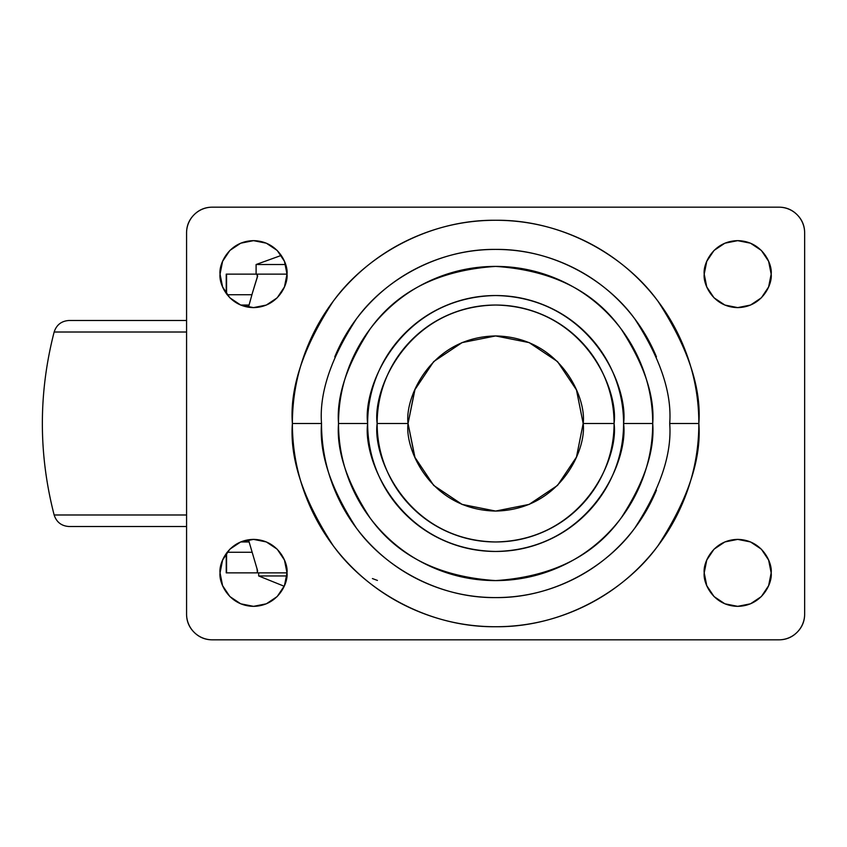 <?xml version="1.0" encoding="UTF-8"?>
<svg xmlns="http://www.w3.org/2000/svg" width="847" height="847" viewBox="0 0 847 847"><rect width="100%" height="100%" fill="white"/><g stroke="black" fill="none" stroke-linecap="round" stroke-linejoin="round"><path stroke-width="1.27" d="M286.868 575.96L258.674 575.96L284.211 586.262L258.674 575.96L284.857 575.96M256.101 264.518L285.598 264.518L256.101 264.518L281.289 255.413L256.101 264.518L256.101 274.132M248.478 539.772L257.594 570.73L257.393 572.223L257.117 569.046M226.562 274.132L287.006 274.132L226.562 274.132L226.562 293.983L226.562 274.132M226.562 553.017L226.562 572.868L287.006 572.868L226.562 572.868L226.562 554.679M227.134 294.735L251.908 294.735L227.134 294.735M251.908 552.265L227.134 552.265L251.908 552.265M377.434 580.439L372.415 578.554M257.117 277.954L257.393 274.777L256.609 274.132L257.594 276.27L252.448 292.882L257.626 275.857M256.609 572.868L257.393 572.223L256.609 572.868M248.446 307.228L252.448 292.882L248.478 307.228M256.948 568.411L257.393 572.223L257.128 569.068M257.128 277.932L257.393 274.777M408.053 423.5C404.527 397.889 430.805 337.138 495.611 335.941C560.418 337.138 586.685 397.889 583.17 423.5L576.511 389.991L557.527 361.584L529.121 342.601L495.611 335.941L462.102 342.601L433.696 361.584L414.712 389.991L408.053 423.5L414.712 457.009L433.696 485.416L462.102 504.399L495.611 511.059L529.121 504.399L557.527 485.416L576.511 457.009L583.17 423.5C586.685 449.111 560.418 509.862 495.611 511.059C430.805 509.862 404.527 449.111 408.053 423.5L415.03 389.239L408.053 423.5L377.148 423.5L408.053 423.5L415.03 457.761L408.053 423.5M321.521 423.5C319.192 393.241 330.796 358.419 356.333 319.044C383.045 281.659 436.512 248.722 495.611 249.41C554.711 248.722 608.167 281.659 634.879 319.044C660.416 358.419 672.02 393.241 669.702 423.5L698.839 423.5C701.549 388.18 688.008 347.535 658.193 301.564C627.002 257.922 564.6 219.468 495.611 220.273C426.623 219.468 364.21 257.922 333.03 301.564C303.215 347.535 289.663 388.18 292.384 423.5L321.521 423.5L292.384 423.5C292.384 450.445 297.541 476.374 307.853 501.276C318.165 526.167 332.85 548.147 351.907 567.204C370.965 586.262 392.934 600.947 417.836 611.259C442.737 621.571 468.656 626.727 495.611 626.727C522.557 626.727 548.485 621.571 573.377 611.259C598.278 600.947 620.258 586.262 639.316 567.204C658.373 548.147 673.058 526.167 683.37 501.276C693.682 476.374 698.839 450.445 698.839 423.5C698.839 396.555 693.682 370.626 683.37 345.724C673.058 320.833 658.373 298.853 639.316 279.796C620.258 260.738 598.278 246.054 573.377 235.741C548.485 225.429 522.557 220.273 495.611 220.273C468.656 220.273 442.737 225.429 417.836 235.741C392.934 246.054 370.965 260.738 351.907 279.796C332.85 298.853 318.165 320.833 307.853 345.724C297.541 370.626 292.384 396.555 292.384 423.5C289.663 458.82 303.215 499.465 333.03 545.436C364.21 589.078 426.623 627.532 495.611 626.727C564.6 627.532 627.002 589.078 658.193 545.436C688.008 499.465 701.549 458.82 698.839 423.5L669.702 423.5C672.02 453.759 660.416 488.581 634.879 527.956C608.167 565.341 554.711 598.278 495.611 597.59C436.512 598.278 383.045 565.341 356.333 527.956C330.796 488.581 319.192 453.759 321.521 423.5C321.521 446.591 325.936 468.793 334.766 490.127C343.607 511.45 356.185 530.275 372.511 546.601C388.837 562.927 407.661 575.505 428.984 584.345C450.318 593.175 472.52 597.59 495.611 597.59C518.692 597.59 540.905 593.175 562.228 584.345C583.562 575.505 602.386 562.927 618.712 546.601C635.038 530.275 647.616 511.45 656.446 490.127M461.467 342.876L462.737 342.347L461.467 342.876M495.019 335.941L496.194 335.941L495.019 335.941M528.697 342.432L529.544 342.781L528.697 342.432M576.447 389.842L583.17 423.5L614.075 423.5C618.839 388.847 583.297 306.646 495.611 305.036C407.926 306.646 372.384 388.847 377.148 423.5C377.148 439.212 380.155 454.32 386.158 468.836C392.172 483.351 400.737 496.162 411.843 507.268C422.949 518.375 435.76 526.94 450.276 532.943C464.791 538.957 479.9 541.964 495.611 541.964C511.323 541.964 526.432 538.957 540.947 532.943C555.463 526.94 568.273 518.375 579.38 507.268C590.486 496.162 599.041 483.351 605.054 468.836C611.068 454.32 614.075 439.212 614.075 423.5C614.075 407.788 611.068 392.68 605.054 378.164C599.041 363.649 590.486 350.838 579.38 339.732C568.273 328.625 555.463 320.06 540.947 314.057C526.432 308.043 511.323 305.036 495.611 305.036C479.9 305.036 464.791 308.043 450.276 314.057C435.76 320.06 422.949 328.625 411.843 339.732C400.737 350.838 392.172 363.649 386.158 378.164C380.155 392.68 377.148 407.788 377.148 423.5C372.384 458.153 407.926 540.354 495.611 541.964C583.297 540.354 618.839 458.153 614.075 423.5L583.17 423.5L576.458 457.136L583.17 423.5L576.447 389.842M652.709 423.5C654.805 396.195 644.323 364.771 621.285 329.239C594.001 291.114 552.117 270.172 495.611 266.403C439.106 270.172 397.211 291.114 369.938 329.239C346.889 364.771 336.418 396.195 338.514 423.5L367.651 423.5C362.505 386.073 400.896 297.286 495.611 295.539C590.317 297.286 628.707 386.073 623.572 423.5L652.709 423.5C652.709 402.664 648.717 382.632 640.745 363.384C632.773 344.136 621.423 327.143 606.696 312.416C591.958 297.689 574.975 286.339 555.727 278.367C536.479 270.394 516.437 266.403 495.611 266.403C474.775 266.403 454.733 270.394 435.496 278.367C416.248 286.339 399.255 297.689 384.527 312.416C369.8 327.143 358.44 344.136 350.467 363.384C342.495 382.632 338.514 402.664 338.514 423.5C338.514 444.336 342.495 464.368 350.467 483.616C358.44 502.864 369.8 519.857 384.527 534.584C399.255 549.311 416.248 560.661 435.496 568.633C454.733 576.606 474.775 580.597 495.611 580.597C516.437 580.597 536.479 576.606 555.727 568.633C574.975 560.661 591.958 549.311 606.696 534.584C621.423 519.857 632.773 502.864 640.745 483.616C648.717 464.368 652.709 444.336 652.709 423.5L623.572 423.5C623.572 440.472 620.322 456.787 613.831 472.467C607.331 488.147 598.088 501.985 586.092 513.981C574.097 525.976 560.259 535.23 544.579 541.72C528.899 548.21 512.573 551.461 495.611 551.461C478.64 551.461 462.314 548.21 446.644 541.72C430.964 535.23 417.126 525.976 405.131 513.981C393.135 501.985 383.882 488.147 377.391 472.467C370.901 456.787 367.651 440.472 367.651 423.5C367.651 406.528 370.901 390.213 377.391 374.533C383.882 358.853 393.135 345.015 405.131 333.019C417.126 321.024 430.964 311.77 446.644 305.28C462.314 298.79 478.64 295.539 495.611 295.539C512.573 295.539 528.899 298.79 544.579 305.28C560.259 311.77 574.097 321.024 586.092 333.019C598.088 345.015 607.331 358.853 613.831 374.533C620.322 390.213 623.572 406.528 623.572 423.5C628.707 460.927 590.317 549.714 495.611 551.461C400.896 549.714 362.505 460.927 367.651 423.5L338.514 423.5C336.418 450.805 346.889 482.229 369.938 517.761C397.211 555.886 439.106 576.828 495.611 580.597C552.117 576.828 594.001 555.886 621.285 517.761C644.323 482.229 654.805 450.805 652.709 423.5M287.006 274.132C288.351 283.925 278.303 307.154 253.528 307.609C228.743 307.154 218.706 283.925 220.051 274.132L222.592 286.942L229.855 297.805L240.717 305.058L253.528 307.609L266.339 305.058L277.202 297.805L284.454 286.942L287.006 274.132L284.454 261.321L277.202 250.458L266.339 243.195L253.528 240.654L240.717 243.195L229.855 250.458L222.592 261.321L220.051 274.132C218.706 264.338 228.743 241.109 253.528 240.654C278.303 241.109 288.351 264.338 287.006 274.132M771.172 274.132C772.517 283.925 762.469 307.154 737.695 307.609C712.909 307.154 702.862 283.925 704.217 274.132L706.758 286.942L714.021 297.805L724.884 305.058L737.695 307.609L750.506 305.058L761.368 297.805L768.621 286.942L771.172 274.132L768.621 261.321L761.368 250.458L750.506 243.195L737.695 240.654L724.884 243.195L714.021 250.458L706.758 261.321L704.217 274.132C702.862 264.338 712.909 241.109 737.695 240.654C762.469 241.109 772.517 264.338 771.172 274.132M529.544 504.219L528.697 504.568L529.544 504.219M496.194 511.059L495.019 511.059L496.194 511.059M462.737 504.653L461.467 504.124L462.737 504.653M287.006 572.868C288.351 582.662 278.303 605.891 253.528 606.346C228.743 605.891 218.706 582.662 220.051 572.868L222.592 585.679L229.855 596.542L240.717 603.805L253.528 606.346L266.339 603.805L277.202 596.542L284.454 585.679L287.006 572.868L284.454 560.058L277.202 549.195L266.339 541.942L253.528 539.391L240.717 541.942L229.855 549.195L222.592 560.058L220.051 572.868C218.706 563.075 228.743 539.846 253.528 539.391C278.303 539.846 288.351 563.075 287.006 572.868M771.172 572.868C772.517 582.662 762.469 605.891 737.695 606.346C712.909 605.891 702.862 582.662 704.217 572.868L706.758 585.679L714.021 596.542L724.884 603.805L737.695 606.346L750.506 603.805L761.368 596.542L768.621 585.679L771.172 572.868L768.621 560.058L761.368 549.195L750.506 541.942L737.695 539.391L724.884 541.942L714.021 549.195L706.758 560.058L704.217 572.868C702.862 563.075 712.909 539.846 737.695 539.391C762.469 539.846 772.517 563.075 771.172 572.868M778.901 207.176A25.749 25.749 0 0 1 804.65 232.925L804.65 614.075A25.749 25.749 0 0 1 778.901 639.824L212.322 639.824A25.749 25.749 0 0 1 186.573 614.075L186.573 232.925A25.749 25.749 0 0 1 212.322 207.176L778.901 207.176C786.005 207.176 792.083 209.685 797.112 214.715C802.141 219.744 804.65 225.81 804.65 232.925L804.65 614.075C804.65 621.19 802.141 627.256 797.112 632.286C792.083 637.315 786.005 639.824 778.901 639.824L212.322 639.824C205.207 639.824 199.14 637.315 194.111 632.286C189.082 627.256 186.573 621.19 186.573 614.075L186.573 232.925C186.573 225.81 189.082 219.744 194.111 214.715C199.14 209.685 205.207 207.176 212.322 207.176L778.901 207.176M334.766 356.873C343.607 335.55 356.185 316.725 372.511 300.399C388.837 284.073 407.661 271.495 428.984 262.655C450.318 253.825 472.52 249.41 495.611 249.41C518.692 249.41 540.905 253.825 562.228 262.655C583.562 271.495 602.386 284.073 618.712 300.399C635.038 316.725 647.616 335.55 656.446 356.873M249.029 541.964L240.654 541.964L249.029 541.964M240.654 305.036L249.029 305.036L240.654 305.036M69.094 320.484L186.573 320.484L69.094 320.484C61.513 320.96 56.527 324.803 54.144 332.013L186.573 332.013L54.144 332.013C38.433 393.008 38.433 453.992 54.144 514.987L186.573 514.987L54.144 514.987C56.527 522.197 61.513 526.04 69.094 526.516L186.573 526.516L69.094 526.516M258.674 575.96L258.674 572.868M226.234 293.528L226.234 274.132M226.234 572.868L226.234 553.472"/></g></svg>
